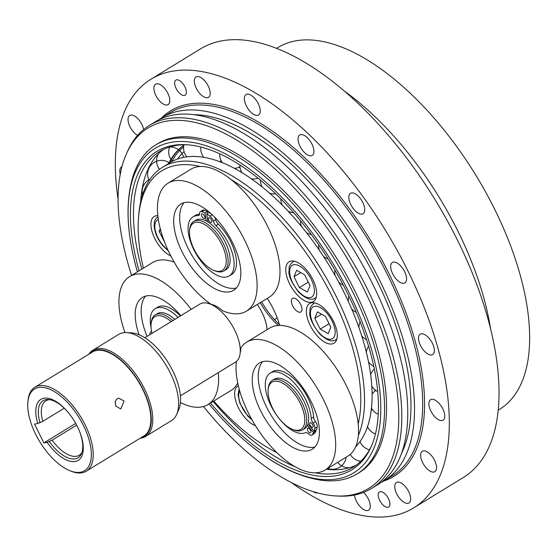 <?xml version="1.0" encoding="UTF-8"?>
<svg xmlns="http://www.w3.org/2000/svg" width="557" height="557" viewBox="0 0 557 557"><rect width="100%" height="100%" fill="white"/><g stroke="black" fill="none" stroke-linecap="round" stroke-linejoin="round"><path stroke-width="0.84" d="M164.684 242.33L159.17 231.385L160.27 228.725M160.722 230.438L159.17 231.385M299.381 287.558L294.005 276.69L296.637 270.298L304.644 274.782L310.012 285.65L307.38 292.042L299.381 287.558L308.272 282.12M300.717 272.582L294.005 276.69M246.688 342.137L269.56 328.143A75.014 36.114 58.5 0 1 339.519 373.281A75.014 36.114 58.5 0 1 347.867 456.12L324.996 470.115A75.014 36.114 -121.5 0 0 316.648 387.275A75.014 36.114 -121.5 0 0 246.688 342.137A75.014 36.114 -121.5 0 0 240.937 347.756A30.593 14.726 -121.5 0 1 240.199 352.428M314.935 446.965A50.541 24.334 58.5 0 1 280.979 428.758A50.541 24.334 58.5 0 1 262.723 361.632M311.857 435.101A5.319 2.562 -121.5 0 0 312.199 434.794A38.83 18.694 -121.5 0 0 313.535 432.615L307.346 425.52A28.999 13.96 -121.5 0 0 307.917 424.135L314.099 431.236A38.83 18.694 -121.5 0 0 314.844 428.382A5.319 2.562 -121.5 0 0 313.062 422.965A5.319 2.562 58.5 0 1 311.238 418.474A34.645 16.682 -121.5 0 0 294.973 383.78A34.645 16.682 -121.5 0 0 270.208 373.086A34.645 16.682 -121.5 0 0 273.459 410.328A34.645 16.682 -121.5 0 0 305.368 432.719A5.319 2.562 58.5 0 1 308.536 433.952A5.319 2.562 -121.5 0 0 311.857 435.101L314.245 433.645A5.319 2.562 -121.5 0 0 314.587 433.332A38.83 18.694 -121.5 0 0 315.916 431.16L315.332 430.484M314.099 431.236L316.487 429.774A38.83 18.694 -121.5 0 0 317.232 426.92A5.319 2.562 -121.5 0 0 315.443 421.503A5.319 2.562 58.5 0 1 313.619 417.012A34.645 16.682 -121.5 0 0 297.354 382.318A34.645 16.682 -121.5 0 0 272.596 371.623L270.208 373.086M275.012 432.406A50.541 24.334 58.5 0 1 259.465 363.011A50.541 24.334 58.5 0 1 306.601 393.423A50.541 24.334 58.5 0 1 312.219 449.234A50.541 24.334 58.5 0 1 275.012 432.406M236.356 361.486A75.014 36.114 -121.5 0 0 266.852 441.673A75.014 36.114 -121.5 0 0 324.996 470.115M168.123 183.156L190.995 169.168A75.014 36.114 58.5 0 1 260.954 214.306A75.014 36.114 58.5 0 1 269.296 297.146L246.424 311.133A75.014 36.114 -121.5 0 0 238.083 228.3A75.014 36.114 -121.5 0 0 168.123 183.156A75.014 36.114 -121.5 0 0 163.312 238.654A75.014 36.114 -121.5 0 0 211.047 304.303A30.593 14.726 -121.5 0 1 222.675 310.806A75.014 36.114 -121.5 0 0 246.424 311.133M236.363 287.99A50.541 24.334 58.5 0 1 192.485 256.199A50.541 24.334 58.5 0 1 184.151 202.657M211.437 214.02A38.83 18.694 -121.5 0 0 209.112 212.509L206.724 213.972L207.991 221.951A28.999 13.96 -121.5 0 0 206.257 220.983L204.99 212.997A38.83 18.694 -121.5 0 0 201.899 211.618A5.319 2.562 -121.5 0 0 200.353 211.646A5.319 2.562 -121.5 0 0 199.594 213.533A5.319 2.562 58.5 0 1 198.842 215.413A5.319 2.562 58.5 0 1 198.062 215.608A34.645 16.682 -121.5 0 0 193 216.861A34.645 16.682 -121.5 0 0 196.858 255.12A34.645 16.682 -121.5 0 0 229.171 275.966A34.645 16.682 -121.5 0 0 215.914 225.599A5.319 2.562 58.5 0 1 213.359 221.233A5.319 2.562 -121.5 0 0 209.933 216.116A38.83 18.694 -121.5 0 0 206.724 213.972M229.171 275.966L231.552 274.51A34.645 16.682 -121.5 0 0 218.295 224.137A5.319 2.562 58.5 0 1 215.74 219.771A5.319 2.562 -121.5 0 0 214.32 216.784M199.559 214.16A34.645 16.682 -121.5 0 0 195.389 215.399L193 216.861M207.67 213.387L207.378 211.542A38.83 18.694 -121.5 0 0 204.287 210.156A5.319 2.562 -121.5 0 0 202.734 210.184L200.353 211.646M240.199 265.578A50.541 24.334 58.5 0 1 233.655 290.26A50.541 24.334 58.5 0 1 186.518 259.847A50.541 24.334 58.5 0 1 180.893 204.036A50.541 24.334 58.5 0 1 215.113 217.599A50.541 24.334 58.5 0 1 240.199 265.578M320.184 329.138L314.816 318.27L317.448 311.885L325.455 316.362L330.823 327.231L328.191 333.622L320.184 329.138L329.076 323.701M321.528 314.162L314.816 318.27M280.512 420.145A27.669 13.319 58.5 0 1 268.133 389.858A27.669 13.319 58.5 0 1 285.511 385.005A27.669 13.319 58.5 0 1 304.491 416.037A27.669 13.319 58.5 0 1 292.265 429.294A27.669 13.319 58.5 0 1 280.512 420.145M292.265 429.294L293.539 429.823A28.999 13.96 -121.5 0 0 302.569 429.886A28.999 13.96 -121.5 0 0 299.346 397.865A28.999 13.96 -121.5 0 0 272.303 380.417A28.999 13.96 -121.5 0 0 268.251 388.487L268.133 389.858M272.303 380.417L274.288 379.199A28.999 13.96 58.5 0 1 298.225 392.058A28.999 13.96 58.5 0 1 307.917 424.135M307.346 425.52A28.999 13.96 58.5 0 1 304.554 428.667L302.569 429.886M310.792 426.411A2.66 1.281 58.5 0 1 309.971 422.763A2.66 1.281 58.5 0 1 312.449 424.364A2.66 1.281 58.5 0 1 312.749 427.303A2.66 1.281 58.5 0 1 310.792 426.411M308.508 431.947A2.66 1.281 58.5 0 1 307.694 428.298A2.66 1.281 58.5 0 1 310.172 429.893A2.66 1.281 58.5 0 1 310.472 432.831A2.66 1.281 58.5 0 1 308.508 431.947M313.535 432.615L315.916 431.16M207.086 221.421L207.831 220.962M225.891 256.874A27.669 13.319 58.5 0 1 213.693 270.319A27.669 13.319 58.5 0 1 189.561 230.883A27.669 13.319 58.5 0 1 206.863 225.975A27.669 13.319 58.5 0 1 225.891 256.874M213.693 270.319L214.967 270.841A28.999 13.96 -121.5 0 0 223.998 270.911A28.999 13.96 -121.5 0 0 227.757 256.749A28.999 13.96 -121.5 0 0 213.366 229.226A28.999 13.96 -121.5 0 0 193.732 221.442A28.999 13.96 -121.5 0 0 189.679 229.512L189.561 230.883M207.991 221.951A28.999 13.96 58.5 0 1 229.742 255.531A28.999 13.96 58.5 0 1 225.989 269.692L223.998 270.911M193.732 221.442L195.723 220.224A28.999 13.96 58.5 0 1 206.257 220.983M204.858 217.153A2.66 1.281 58.5 0 1 204.516 218.455A2.66 1.281 58.5 0 1 202.038 216.854A2.66 1.281 58.5 0 1 201.738 213.916A2.66 1.281 58.5 0 1 203.542 214.633A2.66 1.281 58.5 0 1 204.858 217.153M211.792 221.038A2.66 1.281 58.5 0 1 211.451 222.334A2.66 1.281 58.5 0 1 208.966 220.732A2.66 1.281 58.5 0 1 208.673 217.794A2.66 1.281 58.5 0 1 210.469 218.511A2.66 1.281 58.5 0 1 211.792 221.038M204.99 212.997L207.378 211.542M178.066 317.413A34.645 16.682 -121.5 0 0 155.166 308.689L157.547 307.227A34.645 16.682 58.5 0 1 180.447 315.951M155.166 308.689A34.645 16.682 -121.5 0 0 151.058 327.676M151.469 330.893A5.319 2.562 58.5 0 1 150.766 332.09A5.319 2.562 58.5 0 1 150.738 332.111A5.319 2.562 -121.5 0 0 150.71 332.125A5.319 2.562 -121.5 0 0 150 334.583M174.773 319.426A28.999 13.96 -121.5 0 0 159.671 312.749A28.999 13.96 -121.5 0 0 157.213 313.668L155.229 314.886A28.999 13.96 -121.5 0 0 151.177 322.956L151.058 324.327A27.669 13.319 58.5 0 1 157.269 315.749A27.669 13.319 58.5 0 1 171.145 321.647M147.118 336.351A50.541 24.334 58.5 0 1 145.649 296.101M152.012 333.358A27.669 13.319 58.5 0 1 151.058 324.327M172.781 320.644A28.999 13.96 -121.5 0 0 157.68 313.967A28.999 13.96 -121.5 0 0 155.229 314.886M237.742 382.972A75.014 36.114 58.5 0 1 230.793 390.589L207.921 404.584A75.014 36.114 -121.5 0 0 218.253 372.661M191.176 309.393A75.014 36.114 -121.5 0 0 129.621 276.606L152.486 262.612A75.014 36.114 58.5 0 1 174.174 262.124M139.104 334.736A50.541 24.334 58.5 0 1 142.39 297.48A50.541 24.334 58.5 0 1 146.672 295.878A50.541 24.334 58.5 0 1 180.816 315.728M129.621 276.606A75.014 36.114 -121.5 0 0 124.991 332.599M180.433 402.509A75.014 36.114 -121.5 0 0 207.921 404.584M140.155 438.22A50.541 24.334 -121.5 0 0 145.579 436.465A50.541 24.334 -121.5 0 0 142.307 384.692A50.541 24.334 -121.5 0 0 97.099 348.633A50.541 24.334 -121.5 0 0 92.817 350.235A50.541 24.334 -121.5 0 0 88.786 354.266M89.454 353.855A49.775 23.965 58.5 0 1 96.438 349.921A49.775 23.965 58.5 0 1 142.703 388.723A49.775 23.965 58.5 0 1 140.824 437.809M92.817 350.235L118.676 334.416A50.541 24.334 58.5 0 1 122.951 332.814A50.541 24.334 58.5 0 1 126.62 332.613A50.541 24.334 58.5 0 1 165.812 364.828A50.541 24.334 58.5 0 1 176.653 414.387A50.541 24.334 58.5 0 1 171.431 420.639L145.579 436.465M69.618 470.595L70.892 471.118A49.211 23.693 -121.5 0 0 86.217 471.222L143.887 435.936A49.211 23.693 -121.5 0 0 140.705 385.535A49.211 23.693 -121.5 0 0 96.688 350.416A49.211 23.693 -121.5 0 0 92.518 351.982L34.847 387.268A49.211 23.693 -121.5 0 0 27.961 400.963L27.85 402.335A47.881 23.053 58.5 0 1 38.6 387.491A47.881 23.053 58.5 0 1 87.122 433.98A47.881 23.053 58.5 0 1 69.618 470.595A47.881 23.053 58.5 0 1 27.85 402.335M86.217 471.222A49.211 23.693 -121.5 0 0 83.028 420.82A49.211 23.693 -121.5 0 0 39.011 385.709A49.211 23.693 -121.5 0 0 34.847 387.268M124.044 401.019L120.765 408.977L115.821 406.053L115.25 401.889L116.009 400.03L117.374 398.701L118.822 398.151L124.044 401.019M37.813 423.501A35.759 17.218 58.5 0 1 42.221 398.687A35.759 17.218 58.5 0 1 67.759 411.915A35.759 17.218 58.5 0 1 79.254 430.7A35.759 17.218 58.5 0 1 76.671 461.092A35.759 17.218 58.5 0 1 47.122 442.335L43.843 442.919L34.534 424.093L37.813 423.501L42.819 421.315L64.243 408.211M257.278 304.498A30.593 14.726 58.5 0 1 267.033 329.688M176.653 414.387L178.713 409.715A47.47 22.858 -121.5 0 0 168.527 363.164A47.47 22.858 -121.5 0 0 131.717 332.912L126.62 332.613M180.384 395.832L235.416 362.161A34.047 16.397 -121.5 0 0 231.628 324.557A34.047 16.397 -121.5 0 0 199.872 304.066L144.841 337.737M115.905 406.213L115.195 402.196M43.843 442.919L75.71 423.417M47.122 442.335L52.128 440.141A31.923 15.366 -121.5 0 0 79.178 455.257A31.923 15.366 -121.5 0 0 81.914 452.402M49.643 399.661A31.923 15.366 -121.5 0 0 45.855 400.803A31.923 15.366 -121.5 0 0 42.819 421.315M49.322 441.506A33.455 16.111 -121.5 0 0 81.447 453.649A33.455 16.111 -121.5 0 0 79.115 430.359M67.996 412.194A33.455 16.111 -121.5 0 0 48.327 399.515A33.455 16.111 -121.5 0 0 40.02 422.679M52.128 440.141L76.643 425.144M170.825 255.962A23.276 11.21 58.5 0 1 153.607 235.945A23.276 11.21 58.5 0 1 154.233 216.499A23.276 11.21 58.5 0 1 157.847 215.663M255.503 425.729A23.276 11.21 58.5 0 1 234.929 397.238A23.276 11.21 58.5 0 1 237.943 385.876A23.276 11.21 58.5 0 1 238.333 385.653M311.391 302.249A23.276 11.21 58.5 0 1 290.573 285.644A23.276 11.21 58.5 0 1 289.069 261.804A23.276 11.21 58.5 0 1 310.771 275.806A23.276 11.21 58.5 0 1 313.361 301.511A23.276 11.21 58.5 0 1 311.391 302.249M332 343.954A23.276 11.21 58.5 0 1 311.182 327.349A23.276 11.21 58.5 0 1 309.678 303.502A23.276 11.21 58.5 0 1 331.387 317.511A23.276 11.21 58.5 0 1 333.97 343.216A23.276 11.21 58.5 0 1 332 343.954M293.184 298.113A7.979 3.843 58.5 0 1 300.32 303.809A7.979 3.843 58.5 0 1 300.836 311.983A7.979 3.843 58.5 0 1 293.393 307.179A7.979 3.843 58.5 0 1 292.509 298.364A7.979 3.843 58.5 0 1 293.184 298.113M279.593 325.42A48.09 23.15 -121.5 0 0 267.214 298.42M260.286 302.653A46.551 22.412 -121.5 0 0 278.326 325.469M143.393 268.175A167.587 80.688 58.5 0 1 138.568 217.321A167.587 80.688 58.5 0 1 200.102 166.473M231.35 179.723A167.587 80.688 58.5 0 1 358.179 423.988M276.843 452.632A167.587 80.688 58.5 0 1 213.749 401.019M279.349 324.508A48.09 23.15 58.5 0 1 261.644 301.824M355.617 446.832A170.247 81.97 -121.5 0 0 331.749 269.762A170.247 81.97 -121.5 0 0 184.548 157.192A170.247 81.97 -121.5 0 0 170.136 162.595L162.602 167.204A170.247 81.97 -121.5 0 0 138.797 214.57L138.568 217.321M358.325 435.595A170.247 81.97 -121.5 0 0 305.626 246.097A170.247 81.97 -121.5 0 0 162.602 167.204M118.105 199.322A251.388 121.029 58.5 0 1 151.079 79.136L200.798 48.71A251.388 121.029 58.5 0 1 435.24 199.977A251.388 121.029 58.5 0 1 463.201 477.572L413.482 507.998A251.388 121.029 58.5 0 1 291.464 482.647M151.079 79.136A251.388 121.029 58.5 0 1 385.521 230.396A251.388 121.029 58.5 0 1 413.482 507.998M276.662 48.292L277.964 47.498A212.147 102.14 58.5 0 1 475.81 175.156A212.147 102.14 58.5 0 1 499.406 409.423L498.111 410.217M490.71 329.667A212.816 102.46 -121.5 0 0 345.02 91.55M335.474 495.918L338.022 496.064A212.816 102.46 -121.5 0 0 371.477 488.482L377.444 484.827A212.816 102.46 -121.5 0 0 363.679 266.866A212.816 102.46 -121.5 0 0 173.318 115.02A212.816 102.46 -121.5 0 0 155.299 121.774L149.332 125.422A212.816 102.46 -121.5 0 0 127.351 151.748L126.321 154.087A211.277 101.722 58.5 0 1 166.035 121.252A211.277 101.722 58.5 0 1 370.113 302.082A211.277 101.722 58.5 0 1 335.474 495.918A211.277 101.722 58.5 0 1 203.493 406.519M158.766 119.839A212.816 102.46 58.5 0 1 162.066 117.631A212.816 102.46 58.5 0 1 180.085 110.885A212.816 102.46 58.5 0 1 370.44 262.723A212.816 102.46 58.5 0 1 384.205 480.691A212.816 102.46 58.5 0 1 380.737 482.627M401.36 453.683A207.489 99.898 -121.5 0 0 358.346 247.023A207.489 99.898 -121.5 0 0 193.92 114.651M317.553 492.917A11.969 5.765 58.5 0 1 313.083 491.615M363.568 492.395A11.969 5.765 58.5 0 1 368.553 510.198A11.969 5.765 58.5 0 1 355.505 499.204A11.969 5.765 58.5 0 1 354.426 495.041M397.733 495.633A11.969 5.765 58.5 0 1 396.466 482.529A11.969 5.765 58.5 0 1 407.633 489.728A11.969 5.765 58.5 0 1 408.963 502.95A11.969 5.765 58.5 0 1 397.733 495.633M426.035 467.692A11.969 5.765 58.5 0 1 422.352 451.254A11.969 5.765 58.5 0 1 433.513 458.46A11.969 5.765 58.5 0 1 434.843 471.675A11.969 5.765 58.5 0 1 426.035 467.692M436.994 418.746A11.969 5.765 58.5 0 1 429.719 408.295A11.969 5.765 58.5 0 1 430.582 399.731A11.969 5.765 58.5 0 1 441.75 406.93A11.969 5.765 58.5 0 1 443.08 420.152A11.969 5.765 58.5 0 1 436.994 418.746M429.294 354.698A11.969 5.765 58.5 0 1 420.034 344.581A11.969 5.765 58.5 0 1 420.18 334.165A11.969 5.765 58.5 0 1 431.341 341.371A11.969 5.765 58.5 0 1 432.671 354.586A11.969 5.765 58.5 0 1 429.294 354.698M403.867 283.276A11.969 5.765 58.5 0 1 393.158 274.74A11.969 5.765 58.5 0 1 392.386 262.479A11.969 5.765 58.5 0 1 403.547 269.679A11.969 5.765 58.5 0 1 404.883 282.9A11.969 5.765 58.5 0 1 403.867 283.276M363.77 213.101A11.969 5.765 58.5 0 1 363.053 213.728A11.969 5.765 58.5 0 1 351.892 206.522A11.969 5.765 58.5 0 1 350.562 193.307A11.969 5.765 58.5 0 1 361.194 199.685A11.969 5.765 58.5 0 1 363.77 213.101M313.849 152.625A11.969 5.765 58.5 0 1 312.24 155.417A11.969 5.765 58.5 0 1 301.072 148.211A11.969 5.765 58.5 0 1 299.743 134.996A11.969 5.765 58.5 0 1 309.163 139.71A11.969 5.765 58.5 0 1 313.849 152.625M260.119 109.151A11.969 5.765 58.5 0 1 258.566 115A11.969 5.765 58.5 0 1 247.399 107.793A11.969 5.765 58.5 0 1 246.069 94.579A11.969 5.765 58.5 0 1 254.173 97.788A11.969 5.765 58.5 0 1 260.119 109.151M209.056 87.922A11.969 5.765 58.5 0 1 208.506 97.35A11.969 5.765 58.5 0 1 197.338 90.15A11.969 5.765 58.5 0 1 196.008 76.929A11.969 5.765 58.5 0 1 209.056 87.922M166.835 91.494A11.969 5.765 58.5 0 1 168.096 104.605A11.969 5.765 58.5 0 1 156.935 97.398A11.969 5.765 58.5 0 1 155.598 84.184A11.969 5.765 58.5 0 1 166.835 91.494M137.565 135.407A11.969 5.765 58.5 0 1 129.203 124.977A11.969 5.765 58.5 0 1 129.718 115.452A11.969 5.765 58.5 0 1 138.533 119.442A11.969 5.765 58.5 0 1 143.664 129.468M120.256 174.327A11.969 5.765 58.5 0 1 121.482 166.982A11.969 5.765 58.5 0 1 121.948 166.752M176.639 79.818A8.842 4.254 58.5 0 1 184.548 86.126A8.842 4.254 58.5 0 1 185.119 95.177A8.842 4.254 58.5 0 1 176.875 89.858A8.842 4.254 58.5 0 1 175.894 80.097A8.842 4.254 58.5 0 1 176.639 79.818M387.923 507.316A8.842 4.254 58.5 0 1 380.013 501.008A8.842 4.254 58.5 0 1 379.442 491.949A8.842 4.254 58.5 0 1 387.686 497.269A8.842 4.254 58.5 0 1 388.675 507.03A8.842 4.254 58.5 0 1 387.923 507.316M131.605 275.388A211.277 101.722 58.5 0 1 126.321 154.087M155.772 144.876L157.756 143.657A192.861 92.852 58.5 0 1 354.823 290.872A192.861 92.852 58.5 0 1 359.077 472.677L357.086 473.896A192.861 92.852 -121.5 0 0 352.832 292.084A192.861 92.852 -121.5 0 0 155.772 144.876A192.861 92.852 -121.5 0 0 133.952 173.512C125.854 197.338 126.063 226.567 134.578 261.184A190.202 91.571 -121.5 0 0 137.433 271.823M371.477 488.482A212.816 102.46 -121.5 0 0 357.712 270.514A212.816 102.46 -121.5 0 0 167.351 118.676A212.816 102.46 -121.5 0 0 149.332 125.422M184.088 151.629A173.004 83.292 -121.5 0 0 177.516 159.065M183.831 145.252A177.962 85.681 -121.5 0 0 168.611 163.528M326.416 469.245A185.133 89.134 -121.5 0 0 330.781 469.648A185.133 89.134 -121.5 0 0 344.323 468.924A185.133 89.134 -121.5 0 0 356.424 465.011M163.375 149.506A185.133 89.134 -121.5 0 0 147.577 170.226A185.133 89.134 -121.5 0 0 140.643 201.989M187.639 144.806A185.133 89.134 -121.5 0 0 159.803 151.462A185.133 89.134 -121.5 0 0 141.826 269.135M213.115 401.409A185.133 89.134 -121.5 0 0 295.328 466.863M315.116 472.83A185.133 89.134 -121.5 0 0 353.054 467.302A185.133 89.134 -121.5 0 0 371.651 445.551M210.462 403.024A186.672 89.872 -121.5 0 0 371.15 446.735A186.672 89.872 -121.5 0 0 347.749 293.859A186.672 89.872 -121.5 0 0 186.351 144.716A186.672 89.872 -121.5 0 0 139.104 270.799M208.945 403.957A190.202 91.571 -121.5 0 0 243.882 439.814A190.202 91.571 -121.5 0 0 337.605 478.874A190.202 91.571 -121.5 0 0 359.669 315.923A190.202 91.571 -121.5 0 0 199.079 143.734A190.202 91.571 -121.5 0 0 134.578 261.184M243.882 439.814C270.827 463.159 296.749 476.653 321.654 480.287A192.861 92.852 -121.5 0 0 340.759 480.009A192.861 92.852 -121.5 0 0 357.086 473.896M167.88 249.884A18.618 8.968 58.5 0 1 163.187 245.553A18.618 8.968 58.5 0 1 158.362 219.562M294.319 261.205A21.284 10.249 -121.5 0 0 292.891 261.804C287.593 266.914 289.717 267.457 288.979 270.82C288.387 275.673 291.659 282.824 298.803 292.272C305.925 298.817 311.363 300.766 315.109 298.106A21.284 10.249 -121.5 0 0 316.285 297.111M293.866 264.693A18.618 8.968 58.5 0 1 314.141 287.962A18.618 8.968 58.5 0 1 298.023 290.851A18.618 8.968 58.5 0 1 293.866 264.693M251.541 418.961A18.618 8.968 58.5 0 1 239.733 390.965M314.796 302.883A21.284 10.249 -121.5 0 0 313.702 303.384C308.404 308.494 310.528 309.038 309.789 312.4C309.198 317.253 312.47 324.404 319.607 333.852C326.736 340.397 332.167 342.346 335.913 339.686A21.284 10.249 -121.5 0 0 336.86 338.941M314.677 306.28A18.618 8.968 58.5 0 1 334.952 329.542A18.618 8.968 58.5 0 1 318.827 332.438A18.618 8.968 58.5 0 1 314.677 306.28M313.062 422.965L315.443 421.503M314.844 428.382L317.232 426.92M311.238 418.474L313.619 417.012M312.199 434.794L314.587 433.332M201.899 211.618L204.287 210.156M198.062 215.608L199.364 214.807M215.914 225.599L218.295 224.137M213.359 221.233L215.74 219.771M209.933 216.116L212.203 214.724M374.965 389.809A159.42 76.755 58.5 0 1 374.889 391.063M372.02 409.005A159.42 76.755 58.5 0 1 371.749 409.952M220.537 161.154A159.42 76.755 58.5 0 1 221.47 161.356M238.876 167.274A159.42 76.755 58.5 0 1 240.074 167.824M383.543 481.088A214.146 103.101 -121.5 0 0 385.806 267.395A214.146 103.101 -121.5 0 0 188.649 104.11A214.146 103.101 -121.5 0 0 161.405 118.042M162.066 117.631L170.219 112.646A212.816 102.46 58.5 0 1 188.238 105.9A212.816 102.46 58.5 0 1 378.593 257.738A212.816 102.46 58.5 0 1 392.358 475.699L384.205 480.691M183.608 146.964A176.903 85.165 -121.5 0 0 171.716 161.676M183.817 145.342A177.962 85.681 -121.5 0 0 169.405 163.041M168.311 250.831L163.173 246.083C157.715 239.628 154.707 232.777 154.143 225.515C154.881 222.152 152.757 221.609 158.063 216.499M315.109 298.106L316.195 297.438M292.891 261.804L293.978 261.136M239.162 388.911L238.055 394.767L239.823 403.15L247.879 416.218L252.126 420.013M335.913 339.686L336.804 339.143M313.702 303.384L314.587 302.841M274.434 319.6L277.212 317.901M208.778 302.674L207.817 303.259M327.732 468.437A13.723 13.723 0 0 0 346.106 457.2M337.688 462.345A13.723 13.723 0 0 0 349.469 467.706M359.119 462.818A13.723 13.723 0 0 0 360.302 461.168M350.235 454.38A13.723 13.723 0 0 0 360.832 461.231M359.996 441.604A13.723 13.723 0 0 0 369.5 449.771M372.361 409.52A13.723 13.723 0 0 0 371.143 410.425M367.481 426.704A13.723 13.723 0 0 0 375.425 433.924M375.759 390.408A13.723 13.723 0 0 0 372.055 394.265M371.428 407.982A13.723 13.723 0 0 0 378.21 414.276M374.311 369.04A13.723 13.723 0 0 0 370.614 374.708M371.742 386.057A13.723 13.723 0 0 0 377.681 391.522M368.595 346.357A13.723 13.723 0 0 0 366.318 352.212M368.428 361.66A13.723 13.723 0 0 0 373.761 366.402M360.128 321.828A13.723 13.723 0 0 0 358.924 327.579M361.625 335.613A13.723 13.723 0 0 0 366.534 339.728M348.87 296.143A13.723 13.723 0 0 0 348.459 301.727M351.585 308.78A13.723 13.723 0 0 0 356.257 312.352M334.959 270.145A13.723 13.723 0 0 0 335.133 275.618M338.677 282.051A13.723 13.723 0 0 0 343.307 285.156M318.695 244.697A13.723 13.723 0 0 0 319.328 250.218M323.394 256.317A13.723 13.723 0 0 0 328.177 258.991M300.488 220.663A13.723 13.723 0 0 0 301.518 226.427M306.315 232.422A13.723 13.723 0 0 0 311.44 234.629M280.86 198.877A13.723 13.723 0 0 0 282.267 205.08M288.108 211.138A13.723 13.723 0 0 0 293.741 212.732M260.425 180.078A13.723 13.723 0 0 0 262.201 186.929M269.539 193.105A13.723 13.723 0 0 0 275.75 193.815M239.837 164.893A13.723 13.723 0 0 0 241.982 172.607M251.409 178.79A13.723 13.723 0 0 0 258.107 178.177M219.757 153.788A13.723 13.723 0 0 0 222.257 162.602M234.539 168.353A13.723 13.723 0 0 0 239.921 166.78M200.896 147.027A13.723 13.723 0 0 0 203.688 157.283M219.59 161.579A13.723 13.723 0 0 0 221.185 160.82M183.935 144.771A13.723 13.723 0 0 0 186.88 156.837M183.601 157.373A13.723 13.723 0 0 0 169.586 147.034A13.723 13.723 0 0 0 172.398 161.307M158.453 153.809A13.723 13.723 0 0 0 159.546 169.272M169.453 163.013A13.723 13.723 0 0 0 149.206 180.468M150.125 179.096A13.723 13.723 0 0 0 142.55 194.797M147.765 169.815L147.577 170.226"/></g></svg>
